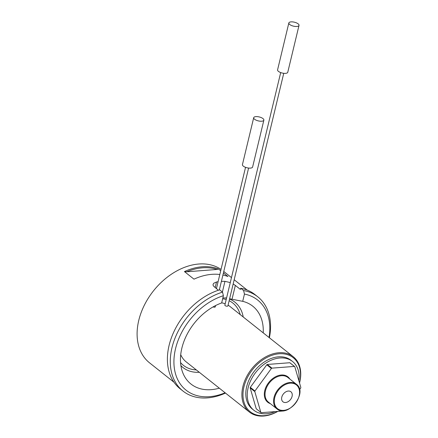 <?xml version="1.0" encoding="UTF-8"?>
<svg xmlns="http://www.w3.org/2000/svg" width="438" height="438" viewBox="0 0 438 438"><rect width="100%" height="100%" fill="white"/><g stroke="black" fill="none" stroke-linecap="round" stroke-linejoin="round"><path stroke-width="0.66" d="M250.175 387.92L256.219 408.758L260.845 412.432L254.801 391.594L250.175 387.92A28.508 20.197 128.5 0 1 250.312 387.345L254.938 391.024L271.401 368.457L266.775 364.783A28.508 20.197 128.5 0 1 267.289 364.46L271.916 368.139L294.424 366.409L289.792 362.735A28.508 20.197 128.5 0 1 290.17 362.987L294.796 366.661L300.84 387.499A28.508 20.197 128.5 0 1 300.703 388.068L299.559 389.634M260.845 412.432A28.508 20.197 128.5 0 0 261.218 412.684L283.725 410.954A28.508 20.197 128.5 0 0 284.24 410.636L284.289 410.57M294.796 366.661A28.508 20.197 128.5 0 0 294.424 366.409M271.916 368.139A28.508 20.197 128.5 0 0 271.401 368.457M254.938 391.024A28.508 20.197 128.5 0 0 254.801 391.594M221.037 269.408A58.851 41.687 128.5 0 0 152.583 292.015A58.851 41.687 128.5 0 0 149.555 362.845L174.012 382.259M218.075 281.749A58.851 41.687 -51.5 0 0 216.536 281.984L213.678 283.287L213.032 284.492L213.24 285.79L218.354 290.252M221.382 281.415A58.851 41.687 -51.5 0 1 224.957 281.338L230.273 282.587M233.169 283.972L235.343 285.412L232.02 299.258L229.621 298.754M269.031 337.474A57.542 40.761 128.5 0 0 244.453 294.073L243.583 290.525L240.692 288.226L240.407 289.43L235.343 285.412M222.915 275.026A58.851 41.687 128.5 0 1 227.995 276.548L223.424 272.918M220.714 270.766L218.452 268.97L217.04 269.458A58.068 41.128 128.5 0 0 186.719 271.784L217.04 269.458M219.816 274.5A58.851 41.687 128.5 0 0 193.979 279.159L184.436 271.582A58.851 41.687 -51.5 0 1 218.452 268.97M243.583 290.525A60.159 42.612 -51.5 0 1 257.829 296.855A60.159 42.612 -51.5 0 1 269.397 337.769M225.482 393.072A60.159 42.612 -51.5 0 1 183.013 391.079A60.159 42.612 -51.5 0 1 175.112 337.912A60.159 42.612 -51.5 0 1 222.526 292.141L223.396 295.694A57.542 40.761 128.5 0 0 173.924 362.741A57.542 40.761 128.5 0 0 225.11 392.782M183.013 391.079L180.117 388.78A60.159 42.612 128.5 0 1 172.222 335.618A60.159 42.612 128.5 0 1 219.635 289.841L222.526 292.141M257.829 296.855L254.938 294.56A60.159 42.612 128.5 0 0 240.692 288.226M226.555 298.07L222.871 297.884M263.222 332.864A49.697 35.199 128.5 0 0 242.712 301.333L232.02 299.258M223.396 295.694L221.655 302.948A49.697 35.199 128.5 0 0 183.418 374.238A49.697 35.199 128.5 0 0 219.307 388.172M242.712 301.333L244.453 294.073M277.758 411.413A35.308 25.01 -51.5 0 1 249.359 412.032A35.308 25.01 -51.5 0 1 242.887 386.562A35.308 25.01 -51.5 0 1 264.503 357.561A35.308 25.01 -51.5 0 1 293.274 356.729L230.087 306.556A35.308 25.01 128.5 0 0 228.078 305.171M225.187 303.786A35.308 25.01 128.5 0 0 221.683 302.828M180.719 354.703A35.308 25.01 128.5 0 0 186.172 361.859L249.359 412.032M292.075 396.385A6.395 4.528 128.5 0 0 290.58 391.545A6.395 4.528 128.5 0 0 283.381 393.965A6.395 4.528 128.5 0 0 282.658 401.52A6.395 4.528 128.5 0 0 287.936 401.766A6.395 4.528 128.5 0 0 292.075 396.385M267.289 364.46L289.792 362.735M250.312 387.345L266.775 364.783M298.864 380.688A31.125 22.048 128.5 0 0 292.551 361.498A31.125 22.048 128.5 0 0 255.929 372.163A31.125 22.048 128.5 0 0 253.837 410.247A31.125 22.048 128.5 0 0 275.026 411.621M292.551 361.498L291.106 360.348A31.125 22.048 128.5 0 0 254.483 371.013A31.125 22.048 128.5 0 0 252.392 409.097L253.837 410.247M299.483 382.828A34.525 24.457 128.5 0 0 279.285 353.767A34.525 24.457 128.5 0 0 243.955 386.858A34.525 24.457 128.5 0 0 277.572 411.43M293.274 356.729A35.308 25.01 -51.5 0 1 299.74 382.199A35.308 25.01 -51.5 0 1 299.537 383.009M186.719 271.784L184.436 271.582M213.076 306.907A1.571 0.608 13.5 0 0 215.277 306.852L215.589 305.554M262.992 118.599A5.229 2.026 13.5 0 0 257.495 116.65A5.229 2.026 13.5 0 0 253.695 117.702A5.229 2.026 13.5 0 0 258.305 120.893A5.229 2.026 13.5 0 0 263.868 120.143A5.229 2.026 13.5 0 0 262.992 118.599M253.695 117.702L242.438 164.589A5.229 2.026 13.5 0 0 247.048 167.781A5.229 2.026 13.5 0 0 252.611 167.031L263.868 120.143M280.692 72.577L224.858 305.149A1.571 0.608 13.5 0 0 226.243 306.107A1.571 0.608 13.5 0 0 227.908 305.883L283.747 73.305M298.141 23.844A5.229 2.026 13.5 0 0 292.644 21.9A5.229 2.026 13.5 0 0 288.845 22.946A5.229 2.026 13.5 0 0 293.455 26.143A5.229 2.026 13.5 0 0 299.017 25.393A5.229 2.026 13.5 0 0 298.141 23.844M288.845 22.946L277.582 69.839A5.229 2.026 13.5 0 0 282.198 73.031A5.229 2.026 13.5 0 0 287.761 72.281L299.017 25.393M270.328 403.633A16.217 11.487 -51.5 0 1 264.766 390.548A16.217 11.487 -51.5 0 1 276.389 376.341A16.217 11.487 -51.5 0 1 289.846 379.056M225.482 297.845A41.736 29.565 -51.5 0 1 226.55 298.092M229.55 299.061A41.736 29.565 -51.5 0 1 243.216 316.981M199.301 372.284A41.736 29.565 -51.5 0 1 180.905 365.648M222.663 298.76A39.754 28.163 -51.5 0 1 226.2 299.57M229.145 300.736A39.754 28.163 -51.5 0 1 240.221 314.599M196.306 369.907A39.754 28.163 -51.5 0 1 180.56 362.582M216.536 281.984L215.157 287.717M222.389 292.031L224.957 281.338M274.719 397.715A15.171 10.747 128.5 0 0 290.208 408.085A15.171 10.747 128.5 0 0 295.864 384.531A15.171 10.747 128.5 0 0 274.719 397.715M296.4 384.257L287.87 377.485A15.691 11.114 128.5 0 0 275.08 377.857A15.691 11.114 128.5 0 0 265.477 390.745A15.691 11.114 128.5 0 0 268.352 402.068L276.882 408.84A15.691 11.114 -51.5 0 1 274.007 397.518A15.691 11.114 -51.5 0 1 283.61 384.63A15.691 11.114 -51.5 0 1 296.4 384.257C308.385 392.563 287.684 418.635 276.882 408.84M223.769 271.478L231.472 277.593M234.182 279.745L247.207 290.087M245.543 167.327L216.405 288.708M248.598 168.061L219.339 289.934"/></g></svg>
